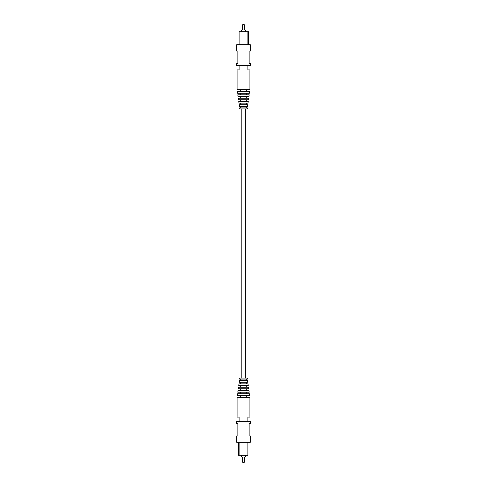 <?xml version="1.0" encoding="UTF-8"?>
<svg xmlns="http://www.w3.org/2000/svg" width="487" height="487" viewBox="0 0 487 487"><rect width="100%" height="100%" fill="white"/><g stroke="black" fill="none" stroke-linecap="round" stroke-linejoin="round"><path stroke-width="0.73" d="M241.162 378.082L241.162 108.918M245.649 378.082L245.649 108.918M243.835 462.65L243.165 462.65A0.45 0.45 0 0 1 242.715 462.2A0.45 0.45 0 0 0 243.165 462.65L243.835 462.65A0.45 0.45 0 0 0 244.285 462.2L244.285 457.043M244.285 462.2L242.715 462.2L242.715 457.043M245.296 455.248L245.296 457.043L241.704 457.043L241.704 455.248M250.342 442.239L236.658 442.239L236.658 435.956L237.893 435.956L237.893 423.398L236.658 423.398L236.658 421.602L250.342 421.602L250.342 423.398L249.107 423.398L249.107 435.956L250.342 435.956L250.342 442.239M247.877 442.239L247.877 455.248L239.123 455.248L239.123 442.239M247.877 421.602L247.877 417.116L249.892 417.116L249.892 397.374L237.108 397.374L237.108 417.116L239.123 417.116L239.123 421.602M248.918 390.452L249.167 392.193L237.833 392.193L238.082 390.452L248.918 390.452M249.381 393.727L249.624 395.45L237.376 395.45L237.619 393.727L249.381 393.727M246.751 393.727L246.751 392.193M240.249 393.727L240.249 392.193M248.467 387.238L248.687 388.809L238.313 388.809L238.533 387.238L248.467 387.238M246.751 390.452L246.751 388.809M240.249 390.452L240.249 388.809M247.993 383.853L248.23 385.546L238.77 385.546L239.007 383.853L247.993 383.853M246.751 387.238L246.751 385.546M240.249 387.238L240.249 385.546M247.524 380.517L247.761 382.21L239.239 382.21L239.476 380.517L247.524 380.517M246.751 383.853L246.751 382.21M240.249 383.853L240.249 382.21M247.183 378.082L247.323 379.105L239.677 379.105L239.817 378.082L247.183 378.082M246.751 380.517L246.751 379.105M240.249 380.517L240.249 379.105M246.751 397.374L246.751 395.45M240.249 397.374L240.249 395.45M238.453 442.239L238.453 455.248L239.123 455.248M243.165 24.35L243.835 24.35A0.45 0.45 0 0 1 244.285 24.8A0.45 0.45 0 0 0 243.835 24.35L243.165 24.35A0.45 0.45 0 0 0 242.715 24.8L242.715 29.957L242.715 24.8L244.285 24.8L244.285 29.957L244.285 24.8M241.704 31.752L241.704 29.957L245.296 29.957L245.296 31.752M236.658 44.761L250.342 44.761L250.342 51.044L249.107 51.044L249.107 63.602L250.342 63.602L250.342 65.398L236.658 65.398L236.658 63.602L237.893 63.602L237.893 51.044L236.658 51.044L236.658 44.761M239.123 44.761L239.123 31.752L247.877 31.752L247.877 44.761M239.123 65.398L239.123 69.885L237.108 69.885L237.108 89.626L249.892 89.626L249.892 69.885L247.877 69.885L247.877 65.398M238.082 96.548L237.833 94.807L249.167 94.807L248.918 96.548L238.082 96.548M237.619 93.273L237.376 91.55L249.624 91.55L249.381 93.273L237.619 93.273M240.249 93.273L240.249 94.807M246.751 93.273L246.751 94.807M238.533 99.762L238.313 98.191L248.687 98.191L248.467 99.762L238.533 99.762M240.249 96.548L240.249 98.191M246.751 96.548L246.751 98.191M239.007 103.147L238.77 101.454L248.23 101.454L247.993 103.147L239.007 103.147M240.249 99.762L240.249 101.454M246.751 99.762L246.751 101.454M239.476 106.483L239.239 104.79L247.761 104.79L247.524 106.483L239.476 106.483M240.249 103.147L240.249 104.79M246.751 103.147L246.751 104.79M239.817 108.918L239.677 107.895L247.323 107.895L247.183 108.918L239.817 108.918M240.249 106.483L240.249 107.895M246.751 106.483L246.751 107.895M240.249 89.626L240.249 91.55M246.751 89.626L246.751 91.55M248.547 44.761L248.547 31.752L247.877 31.752"/></g></svg>
